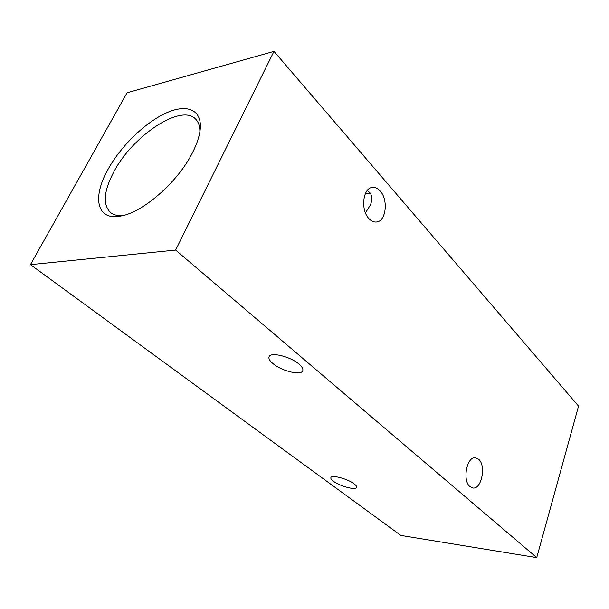 <?xml version="1.0" encoding="UTF-8"?>
<svg xmlns="http://www.w3.org/2000/svg" width="609" height="609" viewBox="0 0 609 609"><rect width="100%" height="100%" fill="white"/><g stroke="black" fill="none" stroke-linecap="round" stroke-linejoin="round"><path stroke-width="0.91" d="M478.613 459.232C486.34 465.466 481.59 489.674 472.866 487.992L470.003 486.652C462.102 480.668 466.859 456.08 475.5 457.747L478.613 459.232M365.453 212.884L370.455 204.928C372.457 199.394 372.183 195.238 369.64 192.452L367.227 190.564M380.183 191.036C388.611 199.889 385.992 221.646 376.385 222.019C373.766 222.255 371.292 221.136 368.97 218.654C360.376 210.12 362.827 187.96 372.35 187.443C375.152 187.13 377.763 188.326 380.183 191.036M354.141 483.858C356.052 485.32 356.866 486.484 356.592 487.352C355.968 490.519 339.883 486.264 333.473 481.293C331.463 479.793 330.603 478.583 330.885 477.677C331.41 474.502 347.815 478.826 354.141 483.858M299.027 364.129C302.117 366.801 303.358 369.008 302.742 370.744C301.272 375.852 281.731 371.117 273.053 363.657C269.757 360.909 268.432 358.617 269.079 356.783C270.419 351.682 290.485 356.531 299.027 364.129M107.93 169.53C92.187 197.24 96.572 220.724 120.354 216.111C142.498 212.922 178.125 181.893 192.543 152.6C197.042 143.709 199.615 135.777 200.262 128.803C201.967 109.156 186.301 103.492 165.382 113.343C144.432 123.132 120.59 146.541 107.93 169.53M199.897 131.658C199.904 126.345 198.58 122.257 195.915 119.402C181.878 102.86 132.64 135.579 113.837 171.837C103.667 191.173 102.586 204.769 110.602 212.617C113.685 215.023 117.872 215.982 123.163 215.502M370.592 193.769L365.301 193.761M127.083 92.766L30.45 264.649L175.643 250.078L273.981 51.377L127.083 92.766M175.643 250.078L536.735 557.623L400.836 535.425L30.45 264.649M536.735 557.623L578.55 406.112L273.981 51.377"/></g></svg>
